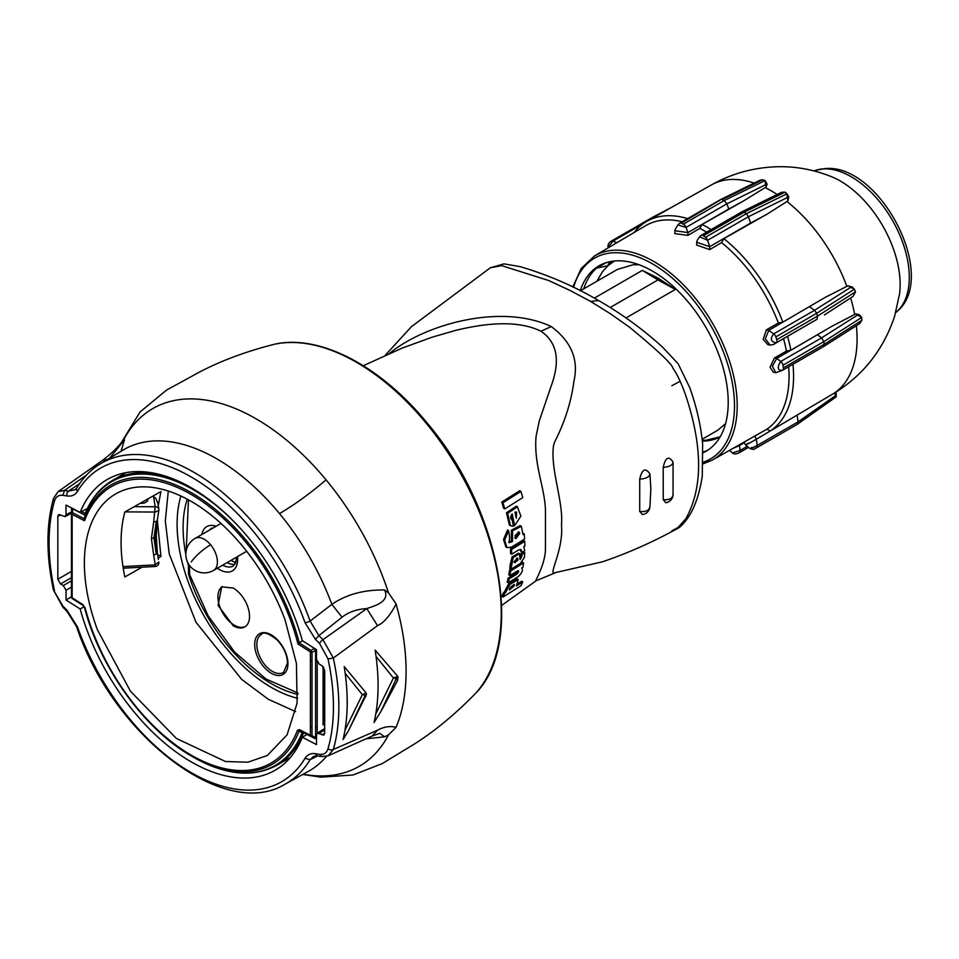 <?xml version="1.0" encoding="UTF-8"?>
<svg xmlns="http://www.w3.org/2000/svg" width="959" height="959" viewBox="0 0 959 959"><rect width="100%" height="100%" fill="white"/><g stroke="black" fill="none" stroke-linecap="round" stroke-linejoin="round"><path stroke-width="1.44" d="M189.702 573.254L188.539 573.914L188.683 574.789A128.614 74.251 -120 0 0 297.925 694.4M187.257 499.171A124.766 72.033 -120 0 0 185.854 554.53M187.508 562.07A124.766 72.033 -120 0 0 188.443 565.69L188.539 573.914M180.855 495.983A133.241 76.924 -120 0 0 188.635 583.036A133.241 76.924 -120 0 0 297.65 698.272M596.977 281.215L602.492 271.661L608.066 265.595L614.527 260.992M580.423 290.769L617.404 269.419L633.156 264.756L639.09 264.756M610.128 307.539L657.97 279.92L675.34 289.45L657.97 278.038L642.326 270.39L594.292 298.129M675.34 289.45L625.963 317.968M725.567 423.638L717.584 430.351L702.156 439.258M685.481 394.748L685.493 394.772C681.31 382.917 677.126 374.094 672.93 368.28C672.427 364.372 657.922 350.658 629.428 327.139L610.439 313.785L590.588 301.426L598.548 300.527C573.997 286.106 547.889 274.813 520.198 266.65L504.026 263.881L490.373 267.753M685.493 394.784L685.925 396.007C702.815 447.182 702.815 488.047 685.925 518.615L676.814 528.9C680.051 527.582 684.007 523.482 688.694 516.625C693.309 509.469 699.003 497.301 702.252 476.275L702.647 443.969C700.849 425.628 696.594 406.94 689.881 387.904L678.205 363.869L662.693 347.242C642.866 329.213 621.48 313.641 598.548 300.527M676.634 528.996L676.814 528.9C652.492 542.231 627.785 553.175 602.72 561.734L553.499 573.062C550.226 571.348 563.616 547.937 561.471 524.993C563.616 501.893 550.226 469.239 553.499 445.911L554.302 442.65C564.731 422.38 571.264 401.929 573.902 381.274C578.912 359.805 571.36 341.572 551.245 326.551C502.936 303.823 430.807 322.727 393.837 350.011L389.414 353.439M671.863 530.83L680.003 526.431M680.003 381.334L671.863 385.722M432.365 337.124L455.369 330.471C492.722 321.277 521.252 321.529 540.948 331.227C557.119 342.243 560.547 360.44 551.233 385.818L539.282 420.953L536.105 436.177C533.528 464.3 544.76 487.172 545.443 510.092L545.443 549.998C544.76 566.349 533.528 583.264 536.105 580.758L554.614 573.074M503.547 592.578L501.749 596.39L502.948 597.085L504.722 593.249L503.547 592.578L504.254 592.147L505.417 592.818L504.722 593.249M502.948 597.085L520.977 585.721L522.763 581.897L521.588 581.226L517.992 583.528M522.763 581.897L516.481 585.913L518.172 579.572L517.021 578.912L508.69 583.851L504.254 592.147M520.198 525.616L511.411 530.183L511.387 540.924L512.478 541.559L512.526 530.807L521.312 526.263L520.21 525.616M508.666 542.255L511.387 540.924M512.478 541.559L509.145 542.698L509.589 537.076L508.654 530.603L507.539 529.967L503.535 539.545L505.861 546.942L506.951 547.577L511.627 547.109L524.609 539.042L524.225 533.911L523.039 534.654L521.312 526.263M510.608 553.595L510.488 548.86L511.579 549.483L511.698 554.218L510.608 553.595M510.488 548.86L523.674 540.66L524.765 541.284L524.873 546.019L523.782 546.714L524.765 550.694L522.044 552.408L520.953 551.785L520.461 549.447M520.725 556.124L521.84 556.604L520.054 559.588L519.55 553.775L513.185 557.563L510.859 569.31L509.756 568.675L510.164 564.779L511.267 565.414M518.531 553.187L512.094 556.939L510.164 564.779M510.859 569.31L520.413 563.389L524.405 557.431L524.741 552.708L523.65 552.084L520.869 553.834L520.749 555.98M503.631 508.246L501.749 502.072L502.948 502.756L504.794 508.917L503.631 508.246M504.794 508.917L522.775 497.601L520.905 491.44L519.706 490.744L501.749 502.072M511.411 514.719L513.509 525.029L514.623 525.676L520.893 516.05L517.357 506.772L507.635 513.389L510.524 525.712L513.401 526.287L512.238 520.162C510.164 518.591 510.152 516.505 512.214 513.916L514.623 525.676M516.35 506.196L506.472 512.741L509.409 525.064L510.524 525.712M509.541 570.353L508.797 574.944L509.912 575.592L510.644 570.989L509.541 570.353L522.523 562.274L523.626 562.909L522.931 567.237L521.696 568.028C523.23 570.066 522.068 572.943 518.184 576.659L508.294 582.808L509.265 578.804L508.15 578.169L515.702 573.482L517.608 570.845M508.294 582.808L507.167 582.149L508.15 578.169M518.172 579.572L509.84 584.499L505.417 592.818M523.374 533.42L524.225 533.911M508.654 530.603L504.638 540.181L506.951 547.577M522.044 552.408L521.073 549.651L518.555 549.975L511.698 554.218M524.765 541.284L511.579 549.483M510.871 564.348L511.962 564.983M520.869 553.834L521.96 554.458L521.84 556.604M524.741 552.708L521.96 554.458M520.905 491.44L502.948 502.756M515.702 573.482L516.817 574.129C519.071 571.792 519.287 570.725 517.464 570.917L509.912 575.592M518.507 570.737L517.464 570.917M516.817 574.129L509.265 578.804M523.626 562.909L510.644 570.989M514.408 585.673L509.517 589.977L510.272 587.316L514.312 584.403L514.408 585.673L513.245 585.002L509.361 589.15M519.79 533.264L515.894 538.622L514.983 535.673L518.867 532.005L519.79 533.264L518.687 532.629L515.403 538.167M517.668 558.138L518.016 559.912L514.923 562.741L514.527 561.279L517.62 558.114M514.947 512.202L516.625 512.154L516.29 518.256L514.947 512.202M490.229 267.837L501.593 265.619L548.692 280.519L570.006 290.445L590.588 301.426M518.687 532.629L518.28 531.813M516.973 558.066L514.539 562.154M516.002 511.95L515.978 516.757M642.494 514.563L639.713 511.411C645.815 512.082 649.231 510.452 649.95 506.532L650.849 488.946L649.95 473.986C645.491 467.345 642.074 469.047 639.713 479.104C645.815 478.793 649.231 477.091 649.95 473.986M639.713 511.411L639.713 479.104M665.882 502.744L663.22 499.675C669.31 500.154 672.595 498.44 673.062 494.52M663.22 467.345C669.31 466.913 672.595 465.163 673.062 462.07C668.759 455.537 665.474 457.299 663.22 467.345L663.22 499.675M72.68 508.522A2.314 1.403 117.3 0 0 72.548 508.749L84.692 515.019L85.507 513.628L84.188 518.735L72.548 512.717A2.314 1.403 117.3 0 0 72.129 514.36L72.129 588.934A2.314 1.331 180 0 1 71.457 587.987L71.457 585.949M84.224 606.651L80.172 609.001A167.873 96.919 -120 0 0 134.356 712.261A167.873 96.919 -120 0 0 276.228 769.597A167.873 96.919 -120 0 0 302.349 737.279L316.506 744.592L316.506 734.882L317.273 733.144L323.926 735.062L324.693 733.323L324.693 670.413L321.972 665.702L319.239 664.119L316.506 659.408L316.506 649.699L302.349 640.66L299.292 642.926A161.256 93.095 -120 0 0 137.077 477.45A161.256 93.095 -120 0 0 84.188 518.735L84.548 520.785L72.129 514.36L71.457 509.445A2.314 0.827 0 0 1 72.548 508.749L72.548 512.717A2.314 0.827 180 0 0 71.457 513.425L71.457 522.235A2.314 1.331 0 0 0 72.129 523.17M72.129 588.934L72.129 597.745A2.314 1.331 -0 0 1 71.457 596.798A2.314 2.314 0 0 0 72.524 598.752L83.373 605.668L72.524 598.752A2.314 1.259 -57.5 0 1 72.524 598.752L71.457 596.798L71.457 522.235M303.667 732.508L302.061 732.724L297.47 730.267A159.614 92.16 -120 0 1 191.261 755.165A159.614 92.16 -120 0 1 85.051 607.622A2.314 0.803 -14.8 0 1 84.452 607.275A2.314 0.803 -14.8 0 1 84.452 607.167L83.001 604.673L72.129 597.745A2.314 1.259 -57.5 0 0 72.524 598.752M97.458 629.847L130.448 691.223L176.384 738.466L225.497 761.518L247.925 762.201L267.309 755.476L287.065 734.882L297.11 703.127L296.427 663.424L285.063 619.814A151.162 87.281 -120 0 0 116.147 493.657A151.162 87.281 -120 0 0 97.458 629.847M323.758 667.5L323.758 722.666L323.087 724.944L324.693 724.021M324.693 710.691L323.758 711.23M657.97 278.038L657.97 279.92L642.326 270.39M602.492 271.661L596.858 281.275M608.45 263.905L611.662 261.351L608.45 263.905L608.066 265.595M720.185 436.777L706.04 440.265L702.264 440.241M316.506 650.262A2.314 1.331 180 0 1 315.559 650.382L315.607 649.123M316.782 660.919A2.314 1.331 0 0 1 315.559 661.123L315.559 650.382A2.314 0.743 -118.7 0 1 314.468 648.416L310.932 650.346L310.392 651.928A2.314 1.331 0 0 0 312.023 652.312A2.314 0.743 -118.7 0 1 310.932 650.346L299.292 642.926L297.973 644.004A159.614 92.16 -120 0 0 137.149 479.212A159.614 92.16 -120 0 0 84.548 520.785M316.506 738.394A2.314 2.314 0 0 1 314.492 738.346A2.314 1.403 -62.7 0 1 314.468 738.334L310.932 736.392A2.314 0.743 -61.3 0 0 312.023 735.697A2.314 1.331 180 0 1 310.392 735.301L299.52 729.679A2.314 1.403 -62.7 0 0 300.059 730.77L299.04 731.058A161.256 93.095 -120 0 1 191.74 756.219L193.502 757.238A163.749 94.545 60 0 0 302.061 732.724L300.059 730.77L310.932 736.392A2.314 1.403 -62.7 0 1 310.392 735.301L310.392 726.49A2.314 1.331 0 0 0 312.023 726.886L312.023 652.312L315.559 650.382M302.565 732.173L300.635 731.094M302.469 732.137L314.468 738.334A2.314 0.743 -61.3 0 0 315.559 737.627L315.643 738.226M72.021 508.174L71.457 509.445A2.314 2.314 0 0 1 71.877 508.102M312.023 726.886L312.023 735.697L315.559 737.627A2.314 1.331 0 0 0 316.506 737.507M83.421 605.704L85.051 607.622M157.348 520.078L160.92 556.496L157.6 554.434M158.271 505.621L160.92 491.547L124.85 511.998A150.719 87.017 -120 0 0 124.85 576.958L142.064 567.201M160.92 556.496L158.139 558.078M608.102 265.667L596.498 268.16A107.036 61.796 -120 0 0 583.743 288.851M606.136 262.67L596.498 268.16M702.372 441.128A101.654 58.691 -120 0 0 704.661 441.068A101.654 58.691 -120 0 0 720.137 436.86M703.187 452.085A107.036 61.796 -120 0 0 707.922 450.071M703.211 452.708A107.06 61.808 -120 0 0 706.208 451.15A107.06 61.808 -120 0 0 713.04 340.972A107.06 61.808 -120 0 0 616.229 260.86A107.06 61.808 -120 0 0 599.159 265.727A107.06 61.808 -120 0 0 580.279 290.697M610.883 241.62L613.017 241.093L608.066 247.338C607.694 244.605 608.809 242.519 611.41 241.069L652.252 217.489L672.655 206.76M687.615 218.616A121.685 70.259 -120 0 0 666.277 215.763A121.685 70.259 -120 0 0 647.073 221.169A121.685 70.259 -120 0 0 634.199 232.462M751.88 447.373C749.566 449.136 751.365 448.488 757.286 445.42L756.315 439.246L835.253 392.531C863.819 374.525 883.587 349.184 894.555 316.482L899.578 293.766A84.572 48.825 -120 0 0 832.136 176.947C812.836 169.12 793.141 165.775 773.038 166.926C751.065 168.209 730.566 174.19 711.518 184.871L647.073 221.169M762.693 179.765L722.055 199.64A129.381 74.706 -120 0 1 724.189 200.575L726.898 203.811L765.534 184.751L765.078 180.58L724.189 200.575L683.347 224.154L681.214 223.219A3.848 2.218 -120 0 0 679.643 223.219L720.485 199.64L760.235 180.112L762.693 179.765L765.078 180.58L767.164 184.176L766.097 187.005L743.525 200.958L702.084 224.466A121.685 70.259 -120 0 1 711.134 229.585M703.379 235.722A3.848 2.218 -120 0 0 701.161 235.339L742.002 211.759L781.645 192.268L785.121 192.16L787.003 193.802L746.354 213.677A129.381 74.706 -120 0 0 744.22 212.143L703.379 235.722L705.512 237.257L746.354 213.677L748.476 216.698L750.537 223.099L766.972 214.217L787.938 200.875L788.754 196.943M847.924 285.83L854.373 289.222L816.696 313.281L775.843 336.873L776.754 339.642L817.595 316.062L817.056 319.251L776.215 342.831C770.712 341.812 769.885 338.827 773.709 333.876L768.782 330.364L825.555 297.194L847.924 285.83L852.299 287.005L854.385 289.222L855.512 291.836L853.138 296.319L824.416 314.924L853.019 296.403M783.359 367.896L824.201 344.317A129.381 74.706 -120 0 0 823.793 341.644L782.952 365.223L783.359 367.896A3.848 2.218 60 0 1 782.604 370.246A3.848 2.218 60 0 1 782.532 370.294C777.557 370.534 776.958 367.597 780.734 361.483L776.766 358.414L831.98 326.24L855.692 313.917L859.276 314.66L861.709 317.429L861.889 320.258L859.72 323.603L823.373 346.714L859.444 323.77M703.247 463.808L712.429 460.02A117.849 68.041 60 0 0 720.724 338.911A117.849 68.041 60 0 0 613.916 250.239A117.849 68.041 60 0 0 594.58 255.897L645.659 225.677A118.484 68.413 60 0 1 665.102 219.983A118.484 68.413 60 0 1 682.185 221.745M836.152 396.858L797.337 424.274L836.188 396.87L834.45 393.022M813.28 405.525L770.401 430.891A121.685 70.259 -120 0 0 792.961 364.276M857.538 315.055L861.709 317.429L823.793 341.644L821.575 337.904L857.538 315.055L855.692 313.917M831.98 326.24L790.887 350.227A121.685 70.259 -120 0 0 787.531 336.357M814.239 320.929L773.398 344.521L770.125 345.096L765.318 338.791L768.782 330.364L766.361 329.872L763.184 339.366L767.799 344.629L770.125 345.096M766.972 214.217L723.865 238.647A121.685 70.259 -120 0 1 782.832 322.152L825.555 297.194M705.512 237.257A3.848 2.218 60 0 1 707.622 240.277L748.476 216.698L787.255 197.59L787.938 200.875M788.813 197.039L786.943 193.658L787.255 197.59M683.347 224.154A3.848 2.218 60 0 1 686.057 227.391L726.898 203.811L728.756 209.014L743.525 200.958M765.534 184.751L766.097 187.005M739.197 444.94L739.461 445.527L733.443 448.189M788.646 366.758A118.484 68.413 60 0 1 766.792 429.26L712.429 460.02M774.452 357.959L776.766 358.414L772.391 366.194L775.783 372.691L773.386 372.212L770.065 367.237L774.452 357.959L786.464 351.102L790.887 350.227M783.515 338.671A118.484 68.413 60 0 1 786.464 351.102M766.361 329.872L778.372 323.015L782.832 322.152M750.537 223.099L709.696 246.679L707.622 240.277L699.579 236.801L697.145 240.361L696.558 245.001L709.696 249.616L721.612 242.615A118.484 68.413 60 0 1 778.372 323.015M728.756 209.014L687.915 232.593L686.057 227.391L677.845 224.969L675.124 229.525L674.764 233.588L687.915 235.387L699.818 228.386A118.484 68.413 60 0 1 706.675 232.162M729.523 450.394L732.556 452.936L740.048 450.466L739.461 445.527L744.46 442.638M766.792 429.26L770.401 430.891M782.676 370.21L823.373 346.714L824.201 344.317L861.889 320.258M850.633 287.352L814.551 310.284L816.696 313.281A129.381 74.706 -120 0 1 817.595 316.062L855.512 291.836M721.612 242.615L723.865 238.647M741.511 212.251L744.22 212.143L785.121 192.16M699.818 228.386L702.084 224.466M754.817 436.009L756.315 439.246C746.426 444.856 743.752 446.187 748.272 443.214M744.22 442.111L745.563 445.036L750.166 448.632C756.567 450.215 752.419 449.064 756.543 447.829A3.848 2.218 -120 0 0 757.286 445.42L798.128 421.84L797.157 415.667M775.783 372.691L782.532 370.294M696.558 242.183L709.696 246.679L709.696 249.616M674.776 230.699L687.915 232.593L687.915 235.387M754.925 448.644L756.495 447.853A3.848 2.218 -120 0 0 756.543 447.829L797.385 424.25M140.014 503.403L144.174 503.115L147.35 501.305L148.082 498.836M152.853 496.127L153.584 496.57L155.166 506.76L134.284 506.652M156.209 553.978L155.154 537.208L153.967 537.891L156.233 554.122L157.336 552.384L158.367 559.505L157.348 552.48M122.98 566.577L155.19 564.875L153.68 555.117L156.221 554.122M153.68 555.117L151.402 538.55L153.967 537.891L156.209 521.672L157.336 520.162L158.81 510.524A3.848 3.848 0 0 0 158.834 509.217A3.848 3.033 171.1 0 0 155.166 506.76L153.68 521.864L156.221 521.552M157.708 502.924L155.885 498.548L153.584 496.57M77.511 491.32A3.848 2.997 -148.9 0 1 76.936 487.759A3.848 2.997 -148.9 0 1 76.948 487.759L75.09 489.749L68.533 491.08A3.848 2.853 98.8 0 0 67.022 495.959C71.685 496.594 75.186 495.048 77.511 491.32A181.059 104.531 60 0 1 252.637 530.531A181.059 104.531 60 0 1 305.01 622.655A3.848 0.959 -19.6 0 0 310.105 621.072L318.868 635.613L322.943 639.689L333.324 658.03L377.522 625.652C383.912 622.835 390.097 615.606 396.103 603.978L388.515 592.866L384.571 589.953C363.809 589.713 346.235 594.508 331.85 604.362L310.105 621.072A184.907 106.761 60 0 0 256.616 526.982A184.907 106.761 60 0 0 100.347 463.832C90.901 469.598 83.097 477.57 76.936 487.759M305.01 622.655L315.499 639.425L318.868 635.613L342.039 617.212L331.85 604.362A185.471 107.084 60 0 0 279.513 513.592A185.471 107.084 60 0 0 122.752 450.239L100.347 463.832M315.499 639.425L319.575 643.489L328.026 658.917L333.324 658.03A204.926 118.317 60 0 1 333.324 749.494L328.218 755.8M328.026 658.917A201.078 116.099 60 0 1 328.026 748.667A3.848 2.745 16 0 0 333.324 749.494L377.522 730.195C383.9 726.754 390.097 725.795 396.103 727.306L388.515 734.894L384.571 736.812L379.812 733.347L372.104 736.08L377.522 730.195M328.026 748.667C326.671 752.959 323.854 754.853 319.575 754.337L321.709 756.567L317.633 755.944A3.848 2.853 -81.2 0 1 315.499 753.702C310.836 753.067 307.336 754.625 305.01 758.353L310.105 759.648L317.693 755.944M317.633 755.944L313.533 756.399L310.105 759.648A184.907 106.761 60 0 1 285.231 784.066C224.478 821.755 112.575 735.121 76.612 626.73A3.848 0.959 160.4 0 1 76.6 626.706L67.034 611.41L62.946 607.323A3.848 1.319 -45 0 1 62.946 606.172L53.452 589.989C46.104 555.381 46.128 524.837 53.512 498.356L53.512 498.356A3.848 2.745 -164 0 1 53.536 498.296M305.01 758.353A181.059 104.531 60 0 1 129.885 719.13A181.059 104.531 60 0 1 77.511 627.006A3.848 0.959 160.4 0 1 76.612 626.73M77.511 627.006L67.022 610.248L67.022 611.398M54.495 590.744A201.078 116.099 60 0 1 54.495 500.994A3.848 2.745 -164 0 1 53.512 498.356L58.067 491.679L64.457 490.445L68.533 491.08L79.537 483.732M319.575 643.489A3.848 1.319 135 0 1 322.943 639.689L366.794 608.593L377.522 625.652M396.103 727.306L398.68 720.485A208.954 120.642 60 0 0 398.68 613.784L396.103 603.978M397.769 676.395L375.125 650.106C379.38 676.994 379.021 701.137 374.046 722.511L380.987 711.374L397.601 680.446L397.769 676.395L393.406 678.001L375.76 714.071M366.098 692.949L344.185 666.529C348.549 693.693 348.189 718.039 343.094 739.545L348.62 730.422L366.422 694.544L366.098 692.949L362.358 694.664L344.988 730.207M107.756 459.337L102.122 460.608L58.067 491.679M121.098 451.245L124.49 439.797L123.627 439.929A206.509 119.228 60 0 1 326.084 479.86C310.093 493.465 294.569 504.71 279.513 513.592M342.039 617.212C348.668 612.022 356.928 609.145 366.794 608.593C374.286 605.908 390.361 601.916 384.571 589.953M376.048 656.412L393.406 678.001A3.848 0.839 -157.8 0 1 396.235 678.78L397.601 680.446M398.153 677.462L396.235 678.78L380.987 711.374M345.192 673.314L362.358 694.664A3.848 0.839 -157.8 0 1 365.187 695.443L365.93 696.354M366.422 694.544L365.187 695.443L348.62 730.422M365.691 738.886L384.571 736.812M109.602 458.222L124.49 439.797M102.122 460.608C110.944 454.122 117.777 447.529 122.62 440.852L123.627 439.929M301.45 637.471A163.749 94.545 60 0 1 302.325 640.672A167.873 96.919 -120 0 0 248.165 537.4A167.873 96.919 -120 0 0 108.367 478.865A167.873 96.919 -120 0 0 80.172 512.394L87.425 508.45M306.964 734.45L302.349 737.279M71.457 596.834L66.015 599.974L66.015 590.264L71.457 587.124M80.172 609.001L66.015 599.974M66.015 590.264L63.294 585.541L60.549 583.971L57.828 579.248L57.828 516.35L58.667 514.563L65.176 516.565L66.015 514.779L66.015 505.069L80.172 512.394M297.997 693.009L266.027 679.056L234.739 652.18L208.151 615.834L189.702 574.705L189.367 565.259M186.214 550.718L188.479 499.843M231.119 560.284L235.638 562.897M222.272 586.56A23.1 13.342 -120 0 0 219.323 605.225A23.1 13.342 -120 0 0 234.284 625.148A23.1 13.342 -120 0 0 245.348 626.551M233.193 625.783L218.077 605.357L221.709 586.848L233.193 588.035A23.124 13.342 -120 0 1 248.273 608.342A23.124 13.342 -120 0 1 244.821 626.886A23.124 13.342 -120 0 1 233.193 625.783M234.452 562.214L236.166 561.207M234.883 564.336A21.673 12.515 60 0 1 227.103 562.597M189.702 574.213L188.683 574.789M189.319 565.187L188.443 565.69M189.522 565.834L188.539 566.397M540.948 331.227L551.245 326.551M323.087 666.613L323.087 724.944M317.189 733.203L317.189 726.49A2.314 1.331 180 0 1 315.559 726.886L315.559 737.627M163.366 475.496A164.433 94.929 -120 0 0 138.923 472.871A164.433 94.929 -120 0 0 112.443 480.471C100.036 487.735 90.829 499.064 84.836 514.456M317.189 661.878L317.189 726.49M324.693 720.281L323.758 720.82M81.611 511.615L85.219 513.473M314.48 648.392A2.314 1.259 122.5 0 0 314.468 648.416L302.325 640.672M312.023 661.123A2.314 1.331 180 0 1 310.392 660.727L310.392 651.928L297.973 644.004M310.392 726.49L310.392 660.727M84.692 515.019A163.749 94.545 60 0 1 137.988 474.154A163.749 94.545 60 0 1 235.411 523.087M315.559 661.123L315.559 726.886M297.47 730.267L299.52 729.679M84.5 607.359A161.256 93.095 -120 0 0 191.74 756.219C144.653 729.763 99.736 667.32 84.452 607.275L83.397 605.68M303.583 732.712A164.433 94.929 60 0 1 276.875 765.27C253.332 777.953 225.545 775.28 193.502 757.238M815.078 170.474L824.968 168.592C880.062 162.946 939.616 277.451 896.665 311.783A82.114 47.411 -120 0 0 895.67 226.3A82.114 47.411 -120 0 0 823.397 168.892A82.114 47.411 -120 0 0 815.078 170.474L813.891 170.87M753.594 182.893A120.894 69.803 -120 0 0 730.614 179.489A120.894 69.803 -120 0 0 711.518 184.871M651.724 218.041L653.858 217.513M616.793 242.759L613.017 241.093L643.069 223.747M776.826 194.269A120.894 69.803 -120 0 0 765.126 187.616M846.833 286.357A120.894 69.803 -120 0 0 786.943 201.534M854.661 314.42A120.894 69.803 -120 0 0 850.693 298.033M833.443 393.634A120.894 69.803 -120 0 0 856.363 325.94M835.241 395.827L798.128 421.84L797.337 424.274L756.591 447.805M782.952 365.223A3.848 2.218 -120 0 0 780.734 361.483L821.575 337.904L817.607 334.835M775.843 336.873A3.848 2.218 -120 0 0 773.709 333.876L814.551 310.284L809.636 306.784M703.295 462.154A115.919 66.926 -120 0 0 720.904 345.815A115.919 66.926 -120 0 0 613.221 252.78A115.919 66.926 -120 0 0 573.602 287.364M738.706 452.888A3.848 2.218 -120 0 0 739.281 452.708A3.848 2.218 -120 0 0 740.048 450.466L747.217 446.331M748.547 447.362L739.281 452.708C735.937 454.254 733.695 454.338 732.556 452.936M776.754 339.642A3.848 2.218 60 0 1 776.215 342.831L773.398 344.521M681.214 223.219L719.945 200.227M701.161 235.339L699.579 236.801M155.19 564.875L155.226 566.505A3.848 3.848 0 0 0 158.822 561.986A3.848 3.213 -10 0 1 158.822 561.986L155.19 564.875M158.103 557.862L158.367 559.505M157.336 552.384L156.257 535.446L157.336 552.432M156.257 535.446L155.154 537.208L156.209 521.672M153.68 521.864L151.402 538.55M125.054 511.878L155.19 512.034L158.81 510.524M158.81 510.068A3.848 3.033 171.1 0 0 158.834 509.217L157.72 502.084M319.575 754.337L315.499 753.702M67.022 610.248L62.946 606.172M54.495 500.994C55.85 496.702 58.667 494.82 62.946 495.335L64.457 490.445L86.466 475.113M62.946 495.335L67.022 495.959M475.556 693.393C525.688 643.045 500.394 508.57 426.875 422.679C380.208 365.667 319.131 333.744 274.034 344.353A204.854 118.269 60 0 1 425.844 422.799A204.854 118.269 60 0 1 475.556 693.393C452.576 716.96 429.404 735.517 406.041 749.075L382.185 763.628L353.032 775.004L321.001 777.15L302.72 774.476M326.42 756.411A185.471 107.084 60 0 1 308.211 771.456L285.231 784.066M326.084 479.86A206.509 119.228 60 0 1 388.515 592.866M388.515 734.894A206.509 119.228 60 0 1 303.188 774.213M66.015 514.779L71.457 511.854M57.828 516.35L60.645 514.827M63.294 585.541L71.457 580.83M57.828 579.248L71.457 571.384M60.549 583.971L71.457 577.678M321.972 734.894L324.693 733.215M319.239 733.311L324.693 729.943M237.532 556.58A25.569 14.769 60 0 1 219.575 569.622A25.569 14.769 60 0 1 217.393 568.207M236.525 557.155L235.578 563.041L233.205 565.966A21.721 12.539 60 0 1 222.68 565.151M201.834 534.511A25.569 14.769 60 0 1 216.123 526.251M209.326 530.183A21.721 12.539 60 0 1 211.483 528.337L213.605 527.702M287.94 663.676A23.507 13.57 60 0 1 271.313 673.266A23.507 13.57 60 0 1 254.686 644.472A23.507 13.57 60 0 1 271.313 634.882A23.507 13.57 60 0 1 287.94 663.676M256.832 644.496A21.973 12.683 60 0 1 261.651 634.295C263.581 631.501 268.784 633.419 277.247 640.037C283.744 647.133 287.161 654.805 287.484 663.041L283.624 672.331A21.973 12.683 60 0 1 266.602 666.793A21.973 12.683 60 0 1 256.832 644.496M220.99 523.446L195.085 538.395A18.485 10.669 60 0 1 210.596 544.784A18.485 10.669 60 0 1 213.569 570.413L246.691 551.293M191.261 561.95A18.485 4.244 -39.6 0 1 210.596 544.784M535.901 580.938L501.677 605.405M363.305 365.727L402.289 348.045L431.838 337.292M519.55 553.775L518.459 553.151M517.357 506.784L516.206 506.112M490.385 267.741L411.471 326.647L385.218 355.298M515.894 538.622L514.803 537.987M514.935 562.741L513.832 562.106M125.953 472.679L112.443 480.471M650.849 488.946L649.914 507.059A8.631 8.631 0 0 1 642.254 514.587M665.642 502.78A8.631 8.631 0 0 0 673.05 495.24L673.062 462.07A8.631 8.631 0 0 0 673.062 462.058M314.492 738.346L302.517 732.149M290.385 757.466L276.875 765.27M836.188 396.858L836.128 391.943M896.665 311.783L895.718 312.598M594.58 255.897L581.214 268.472L572.847 287.005M782.292 370.414L823.445 346.667M679.643 223.219L677.845 224.969M123.231 568.196L155.226 566.505M156.281 535.637L157.336 520.162M168.304 491.032L165.32 520.857L169.228 553.942L195.936 622.139L241.644 679.368L268.34 699.291L295.66 711.614M321.709 756.567L328.302 755.752L372.104 736.08M62.946 607.323L53.452 589.989M274.034 344.353C242.136 352.468 214.48 363.257 191.057 376.707L166.53 390.085L140.014 412.01L121.517 442.291M65.164 516.577L71.457 513.185M317.261 733.155L324.693 728.552M195.085 538.395A18.485 18.485 0 0 0 190.098 566.194A18.485 18.485 0 0 0 213.569 570.413"/></g></svg>
